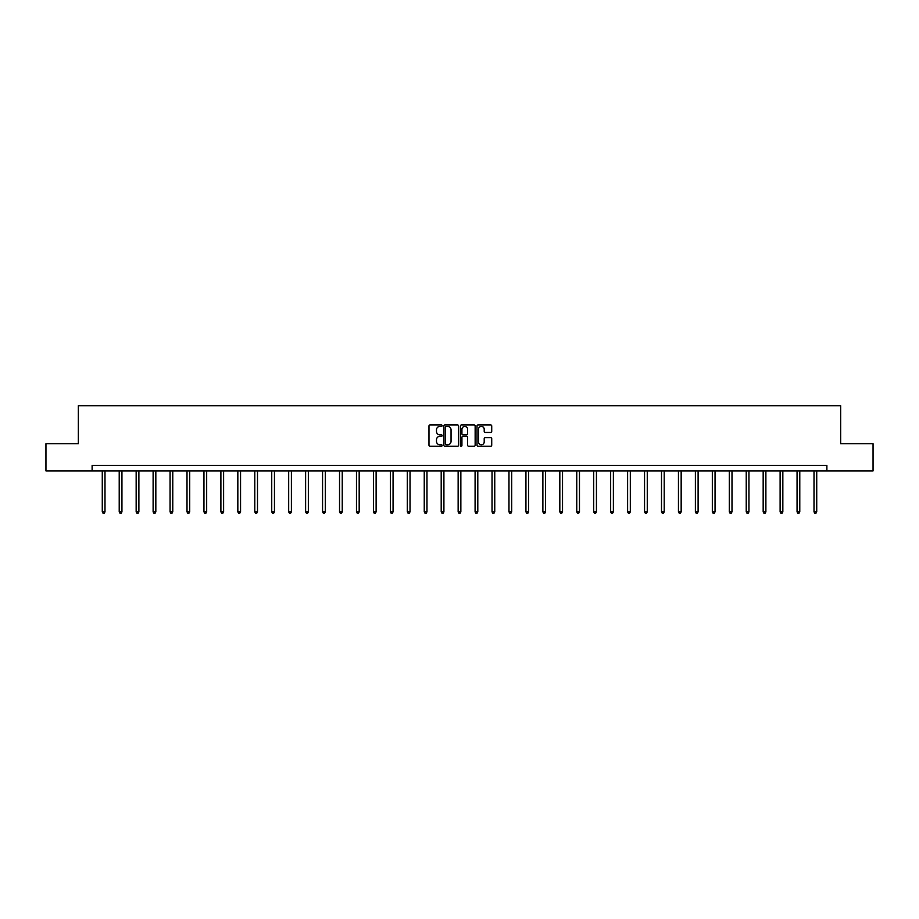 <?xml version="1.0" encoding="UTF-8"?>
<svg xmlns="http://www.w3.org/2000/svg" width="919" height="919" viewBox="0 0 919 919"><rect width="100%" height="100%" fill="white"/><g stroke="black" fill="none" stroke-linecap="round" stroke-linejoin="round"><path stroke-width="1.38" d="M442.119 425.669A0.747 0.747 0 0 0 441.373 424.923L430.046 424.923A1.068 1.068 0 0 0 428.978 425.991L428.978 445.187A1.068 1.068 0 0 0 430.046 446.255L441.373 446.255A0.747 0.747 0 0 0 442.119 445.508A0.747 0.747 0 0 0 441.373 444.762L439.902 444.762A3.412 3.412 0 0 1 436.491 441.35L436.491 439.753A3.412 3.412 0 0 1 439.902 436.341L441.373 436.341A0.747 0.747 0 0 0 442.119 435.595A0.747 0.747 0 0 0 441.373 434.848L439.902 434.848A3.412 3.412 0 0 1 436.491 431.436L436.491 429.828A3.412 3.412 0 0 1 439.902 426.416L441.373 426.416A0.747 0.747 0 0 0 442.119 425.669M490.666 432.447A1.068 1.068 0 0 0 491.722 431.379L491.722 425.991A1.068 1.068 0 0 0 490.666 424.923L478.075 424.923A1.068 1.068 0 0 0 477.018 425.991L477.018 445.187A1.068 1.068 0 0 0 478.075 446.255L490.666 446.255A1.068 1.068 0 0 0 491.722 445.187L491.722 438.685A1.068 1.068 0 0 0 490.666 437.616L485.278 437.616A1.068 1.068 0 0 0 484.21 438.685L484.21 441.913A2.849 2.849 0 0 1 481.361 444.762A2.849 2.849 0 0 1 478.512 441.913L478.512 429.276A2.849 2.849 0 0 1 481.361 426.416A2.849 2.849 0 0 1 484.21 429.276L484.21 431.379A1.068 1.068 0 0 0 485.278 432.447L490.666 432.447M92.118 470.896L45.95 470.896L45.95 443.739L78.322 443.739L78.322 405.716L840.678 405.716L840.678 443.739L873.05 443.739L873.05 470.896L826.882 470.896L826.882 465.462L92.118 465.462L92.118 470.896L826.882 470.896M458.57 425.991A1.068 1.068 0 0 0 457.501 424.923L444.922 424.923A1.068 1.068 0 0 0 443.854 425.991L443.854 445.187A1.068 1.068 0 0 0 444.922 446.255L457.501 446.255A1.068 1.068 0 0 0 458.57 445.187L458.57 425.991M461.499 424.923L474.078 424.923A1.068 1.068 0 0 1 475.146 425.991L475.146 445.187A1.068 1.068 0 0 1 474.078 446.255L468.701 446.255A1.068 1.068 0 0 1 467.633 445.187L467.633 437.398A1.068 1.068 0 0 0 466.565 436.341L462.992 436.341A1.068 1.068 0 0 0 461.924 437.398L461.924 445.508A0.747 0.747 0 0 1 461.177 446.255A0.747 0.747 0 0 1 460.43 445.508L460.43 425.991A1.068 1.068 0 0 1 461.499 424.923M446.094 426.416A0.747 0.747 0 0 0 445.347 427.163L445.347 444.015A0.747 0.747 0 0 0 446.094 444.762L447.633 444.762A3.412 3.412 0 0 0 451.045 441.35L451.045 429.828A3.412 3.412 0 0 0 447.633 426.416L446.094 426.416M467.633 429.322A2.849 2.849 0 0 0 464.773 426.473A2.849 2.849 0 0 0 461.924 429.322L461.924 433.779A1.068 1.068 0 0 0 462.992 434.848L466.565 434.848A1.068 1.068 0 0 0 467.633 433.779L467.633 429.322M102.273 470.896L102.273 511.872L104.984 511.872L104.984 470.896M104.984 511.872L104.18 513.284L103.089 513.284L102.273 511.872M119.217 470.896L119.217 511.872L121.94 511.872L121.94 470.896M121.94 511.872L121.124 513.284L120.033 513.284L119.217 511.872M136.161 470.896L136.161 511.872L138.884 511.872L138.884 470.896M138.884 511.872L138.068 513.284L136.977 513.284L136.161 511.872M153.117 470.896L153.117 511.872L155.828 511.872L155.828 470.896M155.828 511.872L155.012 513.284L153.933 513.284L153.117 511.872M170.061 470.896L170.061 511.872L172.772 511.872L172.772 470.896M172.772 511.872L171.956 513.284L170.877 513.284L170.061 511.872M187.005 470.896L187.005 511.872L189.716 511.872L189.716 470.896M189.716 511.872L188.9 513.284L187.821 513.284L187.005 511.872M203.949 470.896L203.949 511.872L206.672 511.872L206.672 470.896M206.672 511.872L205.856 513.284L204.765 513.284L203.949 511.872M220.893 470.896L220.893 511.872L223.616 511.872L223.616 470.896M223.616 511.872L222.8 513.284L221.709 513.284L220.893 511.872M237.837 470.896L237.837 511.872L240.56 511.872L240.56 470.896M240.56 511.872L239.744 513.284L238.653 513.284L237.837 511.872M254.793 470.896L254.793 511.872L257.504 511.872L257.504 470.896M257.504 511.872L256.688 513.284L255.608 513.284L254.793 511.872M271.737 470.896L271.737 511.872L274.448 511.872L274.448 470.896M274.448 511.872L273.632 513.284L272.552 513.284L271.737 511.872M288.681 470.896L288.681 511.872L291.392 511.872L291.392 470.896M291.392 511.872L290.588 513.284L289.496 513.284L288.681 511.872M305.625 470.896L305.625 511.872L308.347 511.872L308.347 470.896M308.347 511.872L307.532 513.284L306.441 513.284L305.625 511.872M322.569 470.896L322.569 511.872L325.292 511.872L325.292 470.896M325.292 511.872L324.476 513.284L323.385 513.284L322.569 511.872M339.525 470.896L339.525 511.872L342.236 511.872L342.236 470.896M342.236 511.872L341.42 513.284L340.329 513.284L339.525 511.872M356.469 470.896L356.469 511.872L359.18 511.872L359.18 470.896M359.18 511.872L358.364 513.284L357.284 513.284L356.469 511.872M373.413 470.896L373.413 511.872L376.124 511.872L376.124 470.896M376.124 511.872L375.308 513.284L374.228 513.284L373.413 511.872M390.357 470.896L390.357 511.872L393.068 511.872L393.068 470.896M393.068 511.872L392.264 513.284L391.172 513.284L390.357 511.872M407.301 470.896L407.301 511.872L410.023 511.872L410.023 470.896M410.023 511.872L409.208 513.284L408.116 513.284L407.301 511.872M424.245 470.896L424.245 511.872L426.967 511.872L426.967 470.896M426.967 511.872L426.152 513.284L425.06 513.284L424.245 511.872M441.2 470.896L441.2 511.872L443.911 511.872L443.911 470.896M443.911 511.872L443.096 513.284L442.016 513.284L441.2 511.872M458.144 470.896L458.144 511.872L460.856 511.872L460.856 470.896M460.856 511.872L460.04 513.284L458.96 513.284L458.144 511.872M475.089 470.896L475.089 511.872L477.8 511.872L477.8 470.896M477.8 511.872L476.984 513.284L475.904 513.284L475.089 511.872M492.033 470.896L492.033 511.872L494.755 511.872L494.755 470.896M494.755 511.872L493.94 513.284L492.848 513.284L492.033 511.872M508.977 470.896L508.977 511.872L511.699 511.872L511.699 470.896M511.699 511.872L510.884 513.284L509.792 513.284L508.977 511.872M525.932 470.896L525.932 511.872L528.643 511.872L528.643 470.896M528.643 511.872L527.828 513.284L526.736 513.284L525.932 511.872M542.876 470.896L542.876 511.872L545.587 511.872L545.587 470.896M545.587 511.872L544.772 513.284L543.692 513.284L542.876 511.872M559.82 470.896L559.82 511.872L562.531 511.872L562.531 470.896M562.531 511.872L561.716 513.284L560.636 513.284L559.82 511.872M576.764 470.896L576.764 511.872L579.475 511.872L579.475 470.896M579.475 511.872L578.671 513.284L577.58 513.284L576.764 511.872M593.708 470.896L593.708 511.872L596.431 511.872L596.431 470.896M596.431 511.872L595.615 513.284L594.524 513.284L593.708 511.872M610.653 470.896L610.653 511.872L613.375 511.872L613.375 470.896M613.375 511.872L612.559 513.284L611.468 513.284L610.653 511.872M627.608 470.896L627.608 511.872L630.319 511.872L630.319 470.896M630.319 511.872L629.504 513.284L628.412 513.284L627.608 511.872M644.552 470.896L644.552 511.872L647.263 511.872L647.263 470.896M647.263 511.872L646.448 513.284L645.368 513.284L644.552 511.872M661.496 470.896L661.496 511.872L664.207 511.872L664.207 470.896M664.207 511.872L663.392 513.284L662.312 513.284L661.496 511.872M678.44 470.896L678.44 511.872L681.163 511.872L681.163 470.896M681.163 511.872L680.347 513.284L679.256 513.284L678.44 511.872M695.384 470.896L695.384 511.872L698.107 511.872L698.107 470.896M698.107 511.872L697.291 513.284L696.2 513.284L695.384 511.872M712.328 470.896L712.328 511.872L715.051 511.872L715.051 470.896M715.051 511.872L714.235 513.284L713.144 513.284L712.328 511.872M729.284 470.896L729.284 511.872L731.995 511.872L731.995 470.896M731.995 511.872L731.179 513.284L730.1 513.284L729.284 511.872M746.228 470.896L746.228 511.872L748.939 511.872L748.939 470.896M748.939 511.872L748.123 513.284L747.044 513.284L746.228 511.872M763.172 470.896L763.172 511.872L765.883 511.872L765.883 470.896M765.883 511.872L765.067 513.284L763.988 513.284L763.172 511.872M780.116 470.896L780.116 511.872L782.839 511.872L782.839 470.896M782.839 511.872L782.023 513.284L780.932 513.284L780.116 511.872M797.06 470.896L797.06 511.872L799.783 511.872L799.783 470.896M799.783 511.872L798.967 513.284L797.876 513.284L797.06 511.872M814.016 470.896L814.016 511.872L816.727 511.872L816.727 470.896M816.727 511.872L815.911 513.284L814.82 513.284L814.016 511.872"/></g></svg>
